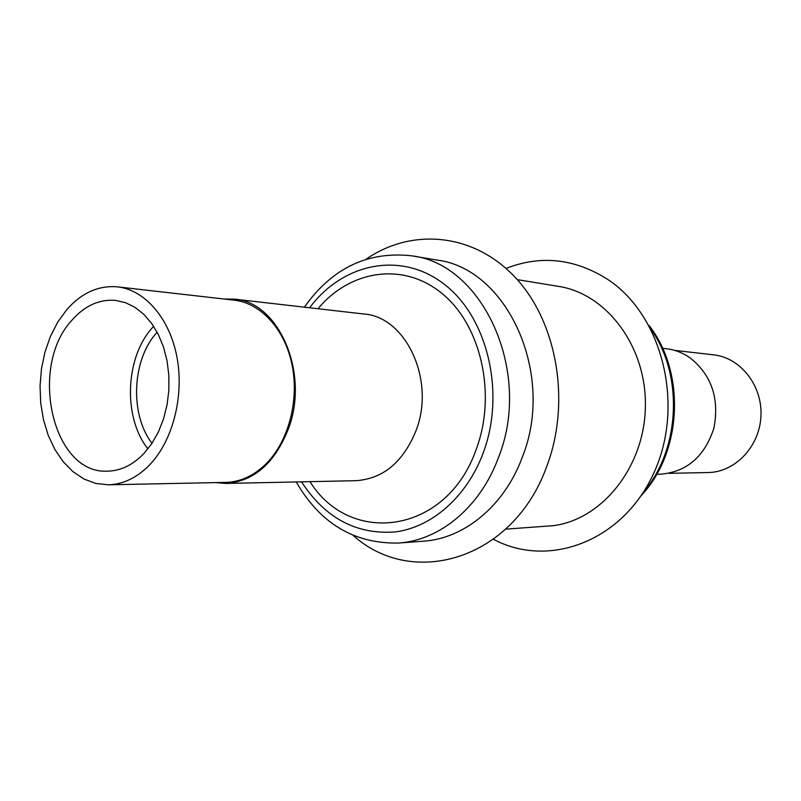 <?xml version="1.0" encoding="UTF-8"?>
<svg xmlns="http://www.w3.org/2000/svg" width="801" height="801" viewBox="0 0 801 801"><rect width="100%" height="100%" fill="white"/><g stroke="black" fill="none" stroke-linecap="round" stroke-linejoin="round"><path stroke-width="1.2" d="M224.08 299.013L234.433 299.143C278.518 301.747 309.536 372.375 288.71 428.054C275.103 462.938 254.147 481.401 225.852 483.444L215.519 482.613M234.433 299.143L363.844 314.002C406.077 316.685 435.724 380.485 416.029 430.648C403.153 462.117 383.168 478.788 356.075 480.68L225.852 483.444M318.037 308.735C350.167 269.857 403.674 261.526 442.382 293.777C481.241 325.627 496.79 394.673 476.195 449.411C446.868 533.957 350.498 546.843 309.977 481.661M411.894 255.849L436.535 260.005C507.163 268.105 556.064 374.548 522.062 457.812C504.189 506.042 464.089 538.652 423.429 541.196L398.518 543.048C439.609 540.495 480.21 507.193 498.332 457.892C532.805 372.745 483.293 263.96 411.894 255.849C367.929 250.923 332.085 268.035 304.36 307.173M366.117 259.184C411.984 227.494 474.092 232.901 515.764 277.967C557.486 322.793 571.093 403.163 546.502 467.083C512.84 559.969 412.485 588.955 353.251 535.479M153.662 326.327L152.851 327.219C125.156 356.725 122.703 417.501 147.955 448.87M143.84 453.616L151.719 443.714L158.358 432.039L163.524 418.943L167.069 404.835L168.861 390.127L168.851 375.279L167.039 360.76L163.494 347.013L158.318 334.458L151.689 323.454L143.83 314.332L134.989 307.334L125.427 302.648L115.444 300.375C99.244 299.113 84.796 305.672 72.09 320.05C28.335 366.357 52.325 474.462 107.484 471.158C120.691 470.878 132.816 465.031 143.84 453.616M117.517 286.858L234.262 300.175C260.936 303.118 285.006 329.421 292.125 365.176C299.284 400.89 288.35 441.671 266.042 463.869C253.827 475.794 240.41 481.972 225.772 482.402L108.295 484.805C123.334 484.355 137.171 477.656 149.797 464.69C172.856 440.56 184.27 396.095 176.971 357.226C169.712 318.327 144.921 289.872 117.517 286.858C98.443 285.236 81.482 292.896 66.613 309.847L57.722 322.142L50.453 336.34L44.996 351.989L41.492 368.62L40.05 385.752L40.701 402.893L43.434 419.534L48.18 435.183L54.808 449.371L63.149 461.666L72.971 471.659L83.985 479.018L95.88 483.464L108.295 484.805M656.7 474.302L660.565 474.222C686.988 471.859 704.79 456.42 713.951 427.924C719.538 398.227 711.468 374.778 689.711 357.566C682.512 352.66 674.742 349.727 666.412 348.745L662.577 348.305M493.446 539.283C548.184 568.72 622.227 541.786 653.396 473.942C685.205 406.487 662.988 315.814 607.919 279.549C574.838 258.533 540.885 254.818 506.062 268.415M517.276 279.639L558.557 286.388C606.958 293.717 646.918 347.103 645.376 407.148C644.294 467.203 601.911 519.679 553.08 525.696L505.651 529.151M674.662 350.397L713.541 354.833C740.474 357.636 762.532 385.501 760.95 416.019C759.688 446.558 735.138 472.25 708.054 472.54L668.935 473.331M157.166 332.235C132.005 359.138 129.442 414.177 151.99 443.313M309.647 307.774C342.708 263.118 401.011 250.643 444.235 284.225C487.649 317.306 505.811 393.161 483.123 453.156C466.793 496.87 431.949 527.178 395.364 531.924C356.395 534.818 325.116 518.127 301.536 481.842M643.603 491.934C680.179 449.441 683.633 375.238 651.163 329.531M649.08 325.586C685.916 372.435 682.192 452.445 641.16 495.659M296.22 481.952C320.18 523.494 354.282 543.859 398.518 543.048"/></g></svg>
